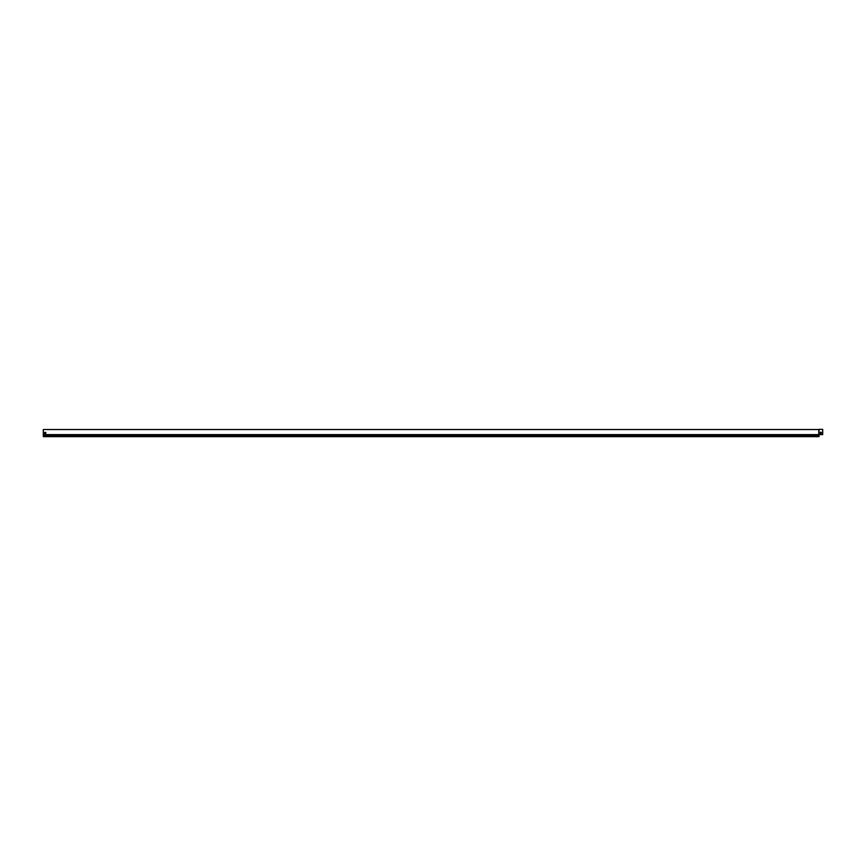 <?xml version="1.0" encoding="UTF-8"?>
<svg xmlns="http://www.w3.org/2000/svg" width="866" height="866" viewBox="0 0 866 866"><rect width="100%" height="100%" fill="white"/><g stroke="black" fill="none" stroke-linecap="round" stroke-linejoin="round"><path stroke-width="1.3" d="M44.653 433.314L44.653 432.415L45.822 432.415L45.822 433.314L44.653 433.314L44.653 432.415L45.822 432.415L45.822 433.314L44.653 433.314M820.416 432.286L821.314 432.286L821.314 433.444L820.416 433.444L820.416 432.286L820.416 433.444L821.314 433.444L821.314 432.286L820.416 432.286M822.7 429.363L819.074 429.363L819.052 436.637L43.3 436.637L43.3 429.525L818.792 429.525L818.792 434.613L822.7 434.613L822.7 429.363M819.052 436.161L43.3 436.161M819.052 435.89L43.3 435.89M819.052 435.479L43.3 435.479M819.052 435.187L43.3 435.187M819.052 434.862L43.3 434.862M818.792 434.613L43.3 434.613M818.868 429.449L818.868 434.613"/></g></svg>
